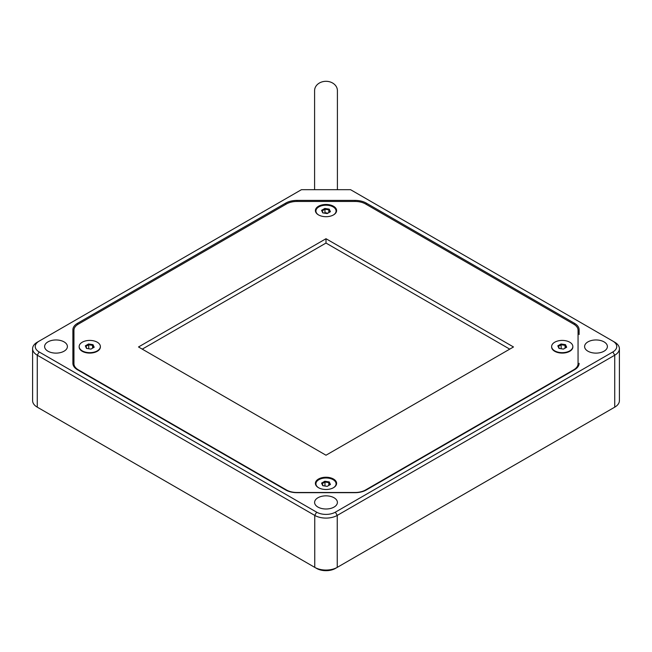 <?xml version="1.0" encoding="UTF-8"?>
<svg xmlns="http://www.w3.org/2000/svg" width="652" height="652" viewBox="0 0 652 652"><rect width="100%" height="100%" fill="white"/><g stroke="black" fill="none" stroke-linecap="round" stroke-linejoin="round"><path stroke-width="0.98" d="M324.231 213.114L324.973 212.691L327.923 213.147M296.97 201.452L296.97 200.4L355.03 200.4L355.03 201.452L296.97 201.452A14.849 8.574 0 0 0 286.464 203.962L78.297 324.15A14.849 8.574 0 0 0 73.945 330.214L73.945 363.734A14.849 8.574 0 0 0 78.297 369.798L286.464 489.986A14.849 8.574 0 0 0 296.97 492.496L355.03 492.496A14.849 8.574 0 0 0 365.536 489.986L573.703 369.798A14.849 8.574 0 0 0 578.055 363.734L578.055 330.214A14.849 8.574 0 0 0 573.703 324.15L365.536 203.962A14.849 8.574 0 0 0 355.03 201.452M73.945 331.24A15.909 9.185 0 0 0 72.885 334.541M578.055 331.24A15.909 9.185 0 0 1 579.115 334.541L579.115 329.773A15.909 9.185 0 0 0 574.453 323.286L574.453 324.614M323.131 212.943L322.153 210.849L324.973 209.227L324.973 212.691M82.258 350.866A10.603 6.121 0 0 0 93.815 352.194A10.603 6.121 0 0 0 100.367 346.538A10.603 6.121 0 0 0 89.756 340.417A10.603 6.121 0 0 0 79.153 346.538A10.603 6.121 0 0 0 82.258 350.866M100.359 346.758A10.603 6.121 180 0 1 100.367 346.97A10.603 6.121 180 0 1 93.815 352.626A10.603 6.121 180 0 1 82.258 351.306A10.603 6.121 180 0 1 79.153 346.97A10.603 6.121 180 0 1 79.161 346.758M93.008 344.663L88.566 343.979L85.322 345.853L86.512 348.412L90.946 349.097L94.198 347.223L93.008 344.663L92.576 345.348L93.603 347.565M88.566 343.979L88.729 344.753L92.576 345.348L92.576 348.16M85.322 345.853L85.917 346.375L88.729 344.753L88.729 348.755M86.887 348.47L85.917 346.375M318.689 487.802A10.073 5.819 180 0 1 318.967 479.636A10.073 5.819 180 0 1 333.123 479.685A10.073 5.819 180 0 1 333.311 487.802M322.756 485.675L327.19 486.359L330.434 484.485L329.244 481.926L324.81 481.241L321.566 483.116L322.756 485.675M329.244 481.926L328.812 482.61L329.847 484.827M324.81 481.241L324.973 482.015L328.812 482.61L328.812 485.422M321.566 483.116L322.153 483.637L324.973 482.015L324.973 486.017M323.131 485.732L322.153 483.637M509.742 349.138L326 243.057L142.258 349.138M318.502 487.696L318.502 487.696A10.603 6.121 180 0 1 318.502 479.033A10.603 6.121 180 0 1 333.498 479.033A10.603 6.121 180 0 1 333.498 487.696A10.603 6.121 180 0 1 318.502 487.696M318.689 215.021A10.073 5.819 180 0 1 318.967 206.847A10.073 5.819 180 0 1 333.123 206.896A10.073 5.819 180 0 1 333.311 215.021M318.502 214.907L318.502 214.907A10.603 6.121 180 0 1 318.502 206.252A10.603 6.121 180 0 1 333.498 206.252A10.603 6.121 180 0 1 333.498 214.907A10.603 6.121 180 0 1 318.502 214.907M326 455.218L138.509 346.97L326 238.722L513.491 346.97L326 455.218M326 243.057L326 238.722M73.945 366.603L73.945 363.734M578.055 366.603L578.055 363.734M572.839 346.758A10.603 6.121 180 0 1 572.847 346.97A10.603 6.121 180 0 1 566.303 352.626A10.603 6.121 180 0 1 554.746 351.306A10.603 6.121 180 0 1 551.633 346.97A10.603 6.121 180 0 1 551.641 346.758M301.436 189.691L350.564 189.691L612.864 341.126A13.26 7.653 180 0 1 612.864 351.95L335.373 512.162A13.26 7.653 180 0 1 316.627 512.162L39.136 351.95A13.26 7.653 180 0 1 39.136 341.126L301.436 189.691M39.136 341.126L37.262 342.21A15.909 9.185 0 0 0 32.6 348.706A15.909 9.185 0 0 0 37.262 355.201L314.753 515.406A15.909 9.185 0 0 0 337.247 515.406L614.738 355.201A15.909 9.185 0 0 0 619.4 348.706A15.909 9.185 0 0 0 614.738 342.21L612.864 341.126M366.285 204.394L366.285 203.098L574.453 323.286M77.547 324.614L77.547 323.286A15.909 9.185 0 0 0 72.885 329.773L72.885 363.303A15.909 9.185 0 0 0 77.547 369.798L285.715 489.986A15.909 9.185 0 0 0 296.97 492.676L355.03 492.676A15.909 9.185 0 0 0 366.285 489.986L574.453 369.798A15.909 9.185 0 0 0 579.115 363.303M77.547 323.286L285.715 203.098L285.715 204.394M296.97 200.4A15.909 9.185 0 0 0 285.715 203.098M366.285 203.098A15.909 9.185 0 0 0 355.03 200.4M317.94 507.069A11.402 6.585 180 0 1 314.598 502.415A11.402 6.585 180 0 1 326 495.838A11.402 6.585 180 0 1 337.402 502.415A11.402 6.585 180 0 1 330.36 508.503A11.402 6.585 180 0 1 317.94 507.069M587.925 351.192A11.402 6.585 180 0 1 584.591 346.538A11.402 6.585 180 0 1 595.993 339.961A11.402 6.585 180 0 1 607.395 346.538A11.402 6.585 180 0 1 600.353 352.618A11.402 6.585 180 0 1 587.925 351.192M47.946 351.192A11.402 6.585 180 0 1 44.605 346.538A11.402 6.585 180 0 1 56.007 339.961A11.402 6.585 180 0 1 67.409 346.538A11.402 6.585 180 0 1 60.375 352.618A11.402 6.585 180 0 1 47.946 351.192M316.627 568.446L314.753 567.37L316.627 568.446A13.26 7.653 0 0 0 335.373 568.446L337.247 567.37A15.909 9.185 180 0 1 314.753 567.37L39.136 408.242A13.26 7.653 0 0 0 39.136 408.242L37.262 407.158A15.909 9.185 180 0 1 32.6 400.662L32.6 348.706M619.4 348.706L619.4 400.662A15.909 9.185 180 0 1 614.738 407.158L337.247 567.37L337.247 515.406L335.373 512.162M612.864 408.242L614.738 407.158L612.864 408.242A13.26 7.653 0 0 0 612.888 408.225L614.738 407.158L614.738 355.201L612.864 351.95M324.81 208.453L321.566 210.327L322.756 212.886L327.19 213.571L330.434 211.696L329.244 209.137L324.81 208.453L324.973 209.227L328.812 209.822L328.812 212.633M329.244 209.137L328.812 209.822L329.847 212.039M321.566 210.327L322.153 210.849M559.367 348.47L558.397 346.375L561.209 344.753L565.056 345.348L565.056 348.16M561.054 343.979L557.802 345.853L558.992 348.412L563.434 349.097L566.678 347.223L565.488 344.663L561.054 343.979L561.209 348.755M565.488 344.663L565.056 345.348L566.083 347.565M554.746 350.866A10.603 6.121 0 0 0 566.303 352.194A10.603 6.121 0 0 0 572.847 346.538A10.603 6.121 0 0 0 562.244 340.417A10.603 6.121 0 0 0 551.633 346.538A10.603 6.121 0 0 0 554.746 350.866M557.802 345.853L558.397 346.375M314.598 189.691L314.598 90.62A11.402 9.307 -0 0 1 326 81.304A11.402 9.307 -0 0 1 337.402 90.62L337.402 189.691M365.536 490.394L365.536 489.986M286.464 490.394L286.464 489.986M78.297 370.23L78.297 369.798M573.703 370.23L573.703 369.798M316.627 512.162L314.753 515.406L314.753 567.37M37.262 407.158L37.262 355.201L39.136 351.95M79.153 346.538L79.153 346.97M100.367 346.538L100.367 346.97M551.633 346.538L551.633 346.97M572.847 346.538L572.847 346.97"/></g></svg>
